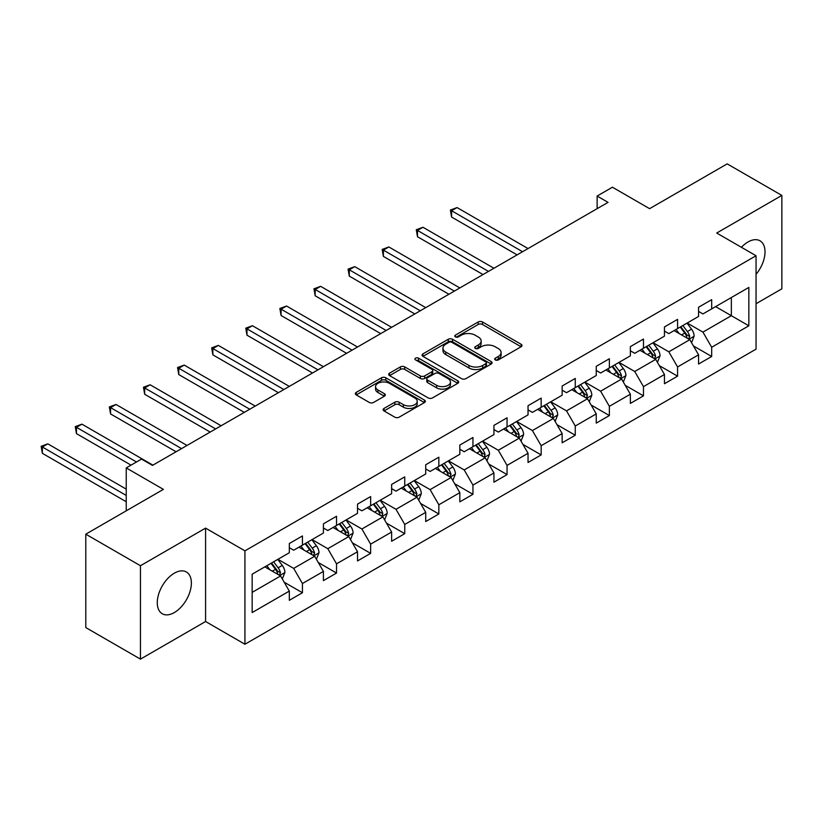 <?xml version="1.0" encoding="UTF-8"?>
<svg xmlns="http://www.w3.org/2000/svg" width="823" height="823" viewBox="0 0 823 823"><rect width="100%" height="100%" fill="white"/><g stroke="black" fill="none" stroke-linecap="round" stroke-linejoin="round"><path stroke-width="1.23" d="M495.312 359.918A2.119 1.224 0 0 0 498.316 359.918L521.113 346.75A3.035 1.749 0 0 0 522.008 345.516A3.035 1.749 0 0 0 521.113 344.271L482.494 321.978A3.035 1.749 0 0 0 478.194 321.978L455.397 335.136A2.119 1.224 0 0 0 454.78 336A2.119 1.224 0 0 0 455.397 336.874A2.119 1.224 0 0 0 458.401 336.874L461.353 335.167A9.711 5.607 0 0 1 475.087 335.167L478.307 337.029A9.711 5.607 0 0 1 481.146 340.989A9.711 5.607 0 0 1 478.307 344.95L475.355 346.658A2.119 1.224 0 0 0 474.737 347.522A2.119 1.224 0 0 0 475.355 348.396A2.119 1.224 0 0 0 478.358 348.396L481.311 346.689A9.711 5.607 0 0 1 495.045 346.689L498.265 348.551A9.711 5.607 0 0 1 501.104 352.511A9.711 5.607 0 0 1 498.265 356.472L495.312 358.18A2.119 1.224 0 0 0 494.685 359.044A2.119 1.224 0 0 0 495.312 359.918L495.312 358.18M174.332 612.559A24.114 13.919 120 0 0 190.082 591.305A24.114 13.919 120 0 0 186.389 571.985A24.114 13.919 120 0 0 174.332 573.178A24.114 13.919 120 0 0 158.572 594.432A24.114 13.919 120 0 0 162.275 613.752A24.114 13.919 120 0 0 174.332 612.559M756.049 274.347A24.114 13.919 120 0 0 760.02 240.8A24.114 13.919 120 0 0 747.963 241.993A24.114 13.919 120 0 0 741.41 247.291M384.002 408.445A3.035 1.749 0 0 0 383.106 409.689A3.035 1.749 0 0 0 384.002 410.924L394.834 417.179A3.035 1.749 0 0 0 399.124 417.179L424.442 402.56A3.035 1.749 0 0 0 425.337 401.326A3.035 1.749 0 0 0 424.442 400.081L385.822 377.788A3.035 1.749 0 0 0 381.533 377.788L356.205 392.406A3.035 1.749 0 0 0 355.32 393.641A3.035 1.749 0 0 0 356.205 394.886L369.301 402.437A3.035 1.749 0 0 0 373.591 402.437L384.423 396.182A3.035 1.749 0 0 0 385.318 394.947A3.035 1.749 0 0 0 384.423 393.703L377.932 389.958A8.117 4.691 0 0 1 375.555 386.645A8.117 4.691 0 0 1 380.565 382.314A8.117 4.691 0 0 1 389.413 383.333L414.843 398.013A8.117 4.691 0 0 1 417.22 401.326A8.117 4.691 0 0 1 412.21 405.657A8.117 4.691 0 0 1 403.363 404.638L399.124 402.19A3.035 1.749 0 0 0 394.834 402.19L384.002 408.445L384.002 410.924M756.049 303.718L781.85 288.822L781.85 195.421L727.193 163.87L649.594 208.672L612.425 187.212L597.128 196.049L608.053 202.365L152.471 465.396L141.535 459.08L126.238 467.917L126.238 510.826M140.445 565.73L140.445 659.13L205.585 621.519L205.585 528.119L140.445 565.73L85.787 534.178L163.396 489.376L126.238 467.917M205.585 528.119L244.935 550.844L756.049 255.747L756.049 349.147L244.935 644.244L244.935 550.844M781.85 195.421L716.699 233.032L756.049 255.747M461.569 378.652A3.035 1.749 0 0 0 465.859 378.652L491.177 364.033A3.035 1.749 0 0 0 492.072 362.799A3.035 1.749 0 0 0 491.177 361.554L452.557 339.261A3.035 1.749 0 0 0 448.268 339.261L422.94 353.88A3.035 1.749 0 0 0 422.055 355.114A3.035 1.749 0 0 0 422.94 356.349L461.569 378.652M416.387 360.371A2.119 1.224 0 0 1 418.547 360.669L457.773 383.323L432.497 397.921A3.035 1.749 0 0 1 428.197 397.921L389.577 375.617L389.577 373.138A3.035 1.749 0 0 0 388.693 374.383A3.035 1.749 0 0 0 389.577 375.617M389.577 373.138L400.41 366.883A3.035 1.749 0 0 1 404.7 366.883L420.368 375.926A3.035 1.749 0 0 0 424.658 375.926L431.849 371.78A3.035 1.749 0 0 0 432.733 370.535A3.035 1.749 0 0 0 431.849 369.301L415.543 359.888A2.119 1.224 0 0 1 414.915 359.013A2.119 1.224 0 0 1 416.232 357.882A2.119 1.224 0 0 1 418.547 358.149L457.814 380.823A3.035 1.749 0 0 1 458.699 382.057A3.035 1.749 0 0 1 457.814 383.302L457.814 380.823M140.445 659.13L85.787 627.579L85.787 534.178M284.182 582.2L302.432 592.745L302.432 583.528L323.418 571.409L323.418 580.626L336.535 573.055L336.535 563.837L357.521 551.729L357.521 560.936L370.638 553.365L370.638 544.147L391.625 532.039L391.625 541.246L404.741 533.674L404.741 524.467L425.728 512.348L425.728 521.556L438.844 513.984L438.844 504.777L459.831 492.658L459.831 501.865L472.947 494.294L472.947 485.086L493.934 472.968L493.934 482.185L507.05 474.604L507.05 465.396L528.037 453.278L528.037 462.495L541.164 454.913L541.164 445.706L562.15 433.587L562.15 442.805L575.267 435.233L575.267 426.016L596.253 413.897L596.253 423.115L609.37 415.543L609.37 406.325L630.356 394.207L630.356 403.424L643.473 395.853L643.473 386.635L664.459 374.516L664.459 383.734L677.576 376.162L677.576 366.945L698.562 354.826L698.562 364.044L711.679 356.472L711.679 347.255L748.837 325.805L748.837 287.433L731.349 297.525L731.349 315.703L748.837 325.805M302.432 592.745L289.315 600.317L289.315 591.099L252.157 612.559L252.157 574.187L289.315 552.737L289.315 543.519L302.432 535.948L302.432 545.165L323.418 533.047L323.418 523.829L336.535 516.258L336.535 525.475L357.521 513.357L357.521 504.139L370.638 496.567L370.638 505.785L391.625 493.666L391.625 484.449L404.741 476.877L404.741 486.095L425.728 473.976L425.728 464.758L438.844 457.187L438.844 466.404L459.831 454.286L459.831 445.068L472.947 437.497L472.947 446.714L493.934 434.595L493.934 425.388L507.05 417.806L507.05 427.024L528.037 414.905L528.037 405.698L541.164 398.116L541.164 407.334L562.15 395.215L562.15 386.008L575.267 378.436L575.267 387.643L596.253 375.525L596.253 366.317L609.37 358.746L609.37 367.953L630.356 355.834L630.356 346.627L643.473 339.055L643.473 348.263L664.459 336.154L664.459 326.937L677.576 319.365L677.576 328.572L698.562 316.464L698.562 307.246L711.679 299.675L711.679 308.892L748.837 287.433M298.934 547.182L314.674 556.266L293.688 568.384L277.948 559.301M289.315 547.686L293.688 550.206L302.432 545.165M293.688 568.384L302.432 583.528M314.674 556.266L323.418 571.409M333.037 527.492L348.777 536.575L327.791 548.694L312.051 539.61M323.418 527.996L327.791 530.516L336.535 525.475M327.791 548.694L336.535 563.837M348.777 536.575L357.521 551.729M367.14 507.801L382.88 516.885L361.894 529.004L346.154 519.92M357.521 508.305L361.894 510.826L370.638 505.785M361.894 529.004L370.638 544.147M382.88 516.885L391.625 532.039M401.243 488.111L416.983 497.195L395.997 509.314L380.257 500.23M391.625 488.615L395.997 491.146L404.741 486.095M395.997 509.314L404.741 524.467M416.983 497.195L425.728 512.348M435.346 468.421L451.086 477.515L430.1 489.623L414.36 480.539M425.728 468.925L430.1 471.456L438.844 466.404M430.1 489.623L438.844 504.777M451.086 477.515L459.831 492.658M469.449 448.73L485.189 457.825L464.203 469.933L448.463 460.849M459.831 449.235L464.203 451.765L472.947 446.714M464.203 469.933L472.947 485.086M485.189 457.825L493.934 472.968M503.553 429.04L519.292 438.134L498.306 450.253L482.566 441.159M493.934 429.544L498.306 432.075L507.05 427.024M498.306 450.253L507.05 465.396M519.292 438.134L528.037 453.278M537.656 409.35L553.406 418.444L532.409 430.563L516.669 421.469M528.037 409.854L532.409 412.385L541.164 407.334M532.409 430.563L541.164 445.706M553.406 418.444L562.15 433.587M571.769 389.67L587.509 398.754L566.522 410.872L550.772 401.778M562.15 390.174L566.522 392.694L575.267 387.643M566.522 410.872L575.267 426.016M587.509 398.754L596.253 413.897M605.872 369.98L621.612 379.064L600.625 391.182L584.886 382.088M596.253 370.484L600.625 373.004L609.37 367.953M600.625 391.182L609.37 406.325M621.612 379.064L630.356 394.207M639.975 350.289L655.715 359.373L634.728 371.492L618.989 362.398M630.356 350.793L634.728 353.314L643.473 348.263M634.728 371.492L643.473 386.635M655.715 359.373L664.459 374.516M674.078 330.599L689.818 339.683L668.832 351.802L653.092 342.718M664.459 331.103L668.832 333.624L677.576 328.572M668.832 351.802L677.576 366.945M689.818 339.683L698.562 354.826M715.609 306.619L731.349 315.703L702.935 332.111L687.195 323.028M698.562 311.413L702.935 313.933L711.679 308.892M702.935 332.111L711.679 347.255M205.585 621.519L244.935 644.244M597.128 196.049L597.128 208.672M252.157 592.365L280.571 575.956L264.831 566.872M280.571 575.956L289.315 591.099M693.419 345.927L711.679 356.472M659.316 365.618L677.576 376.162M625.213 385.308L643.473 395.853M591.109 404.998L609.37 415.543M557.006 424.689L575.267 435.233M522.903 444.379L541.164 454.913M488.8 464.069L507.05 474.604M454.697 483.759L472.947 494.294M420.594 503.45L438.844 513.984M386.491 523.14L404.741 533.674M352.388 542.83L370.638 553.365M318.285 562.52L336.535 573.055M496.156 360.217L498.265 359.003A9.711 5.607 0 0 0 501.104 355.032L501.104 352.511M481.146 340.989L481.146 343.51A9.711 5.607 0 0 1 478.307 347.481L476.208 348.695M521.072 346.771L482.494 324.499A3.035 1.749 0 0 0 478.194 324.499L456.251 337.173M491.136 364.054L452.557 341.782A3.035 1.749 0 0 0 448.268 341.782L422.981 356.38M485.817 363.663A2.119 1.224 0 0 0 486.434 362.799A2.119 1.224 0 0 0 485.817 361.925L451.909 342.358A2.119 1.224 0 0 0 448.905 342.358L445.799 344.148A9.711 5.607 0 0 0 442.949 348.119A9.711 5.607 0 0 0 445.799 352.079L468.976 365.463A9.711 5.607 0 0 0 482.7 365.463L485.817 363.663L485.817 366.184A2.119 1.224 0 0 0 486.434 365.319L486.434 362.799M442.949 348.119L442.949 350.639A9.711 5.607 0 0 0 445.799 354.6L445.799 352.079M485.817 366.184L482.7 367.984A9.711 5.607 0 0 1 468.976 367.984L445.799 354.6M389.618 375.638L400.41 369.404L400.41 366.883M432.733 370.535L432.733 373.066A3.035 1.749 0 0 1 431.849 374.3L424.658 378.446A3.035 1.749 0 0 1 420.368 378.446L404.7 369.404A3.035 1.749 0 0 0 400.41 369.404M436.622 385.308A8.117 4.691 0 0 0 445.469 386.326A8.117 4.691 0 0 0 450.479 381.995A8.117 4.691 0 0 0 448.103 378.683L439.143 373.508A3.035 1.749 0 0 0 434.853 373.508L427.662 377.664A3.035 1.749 0 0 0 426.777 378.899A3.035 1.749 0 0 0 427.662 380.144L436.622 385.308L436.622 387.839A8.117 4.691 0 0 0 445.469 388.847A8.117 4.691 0 0 0 450.479 384.526L450.479 381.995M426.777 378.899L426.777 381.419A3.035 1.749 0 0 0 427.662 382.664L427.662 380.144M436.622 387.839L427.662 382.664M417.22 401.326L417.22 403.846A8.117 4.691 0 0 1 412.21 408.177A8.117 4.691 0 0 1 403.363 407.159L399.124 404.71A3.035 1.749 0 0 0 394.834 404.71L384.032 410.944M375.555 386.645L375.555 389.166A8.117 4.691 0 0 0 377.932 392.478L377.932 389.958M384.382 396.202L377.932 392.478M424.401 402.591L385.822 380.308A3.035 1.749 0 0 0 381.533 380.308L356.246 394.906M691.546 342.677L694.139 336.123A8.189 4.732 -120 0 0 691.526 329.149L687.02 323.12M679.15 333.531L676.084 329.437M528.037 248.556L457.063 207.571L451.59 210.729L451.59 217.046L517.111 254.873M688.542 338.953L689.715 336.473A8.189 4.732 -120 0 0 687.37 331.546L682.864 325.527M680.806 326.71L685.816 333.387A4.177 2.407 60 0 1 686.577 334.663L689.715 336.473M680.24 327.04L684.746 333.058A8.189 4.732 60 0 1 687.092 337.986M451.59 217.046L450.387 210.04L522.574 251.715M450.387 210.04L457.063 207.571M657.443 362.367L660.036 355.814A8.189 4.732 -120 0 0 657.423 348.839L652.917 342.81M645.047 353.221L641.981 349.127M493.934 268.247L422.96 227.261L417.487 230.419L417.487 236.736L483.008 274.553M654.439 358.643L655.612 356.164A8.189 4.732 -120 0 0 653.267 351.236L648.761 345.207M646.703 346.401L651.713 353.077A4.177 2.407 60 0 1 652.474 354.343L655.612 356.164M646.137 346.73L650.643 352.748A8.189 4.732 60 0 1 652.989 357.676M417.487 236.736L416.284 229.73L488.471 271.405M416.284 229.73L422.96 227.261M623.33 382.057L625.933 375.504A8.189 4.732 -120 0 0 623.32 368.529L618.814 362.501M610.944 372.901L607.878 368.817M459.831 287.937L388.847 246.951L383.384 250.11L383.384 256.416L448.905 294.243M620.336 378.333L621.509 375.854A8.189 4.732 -120 0 0 619.163 370.926L614.658 364.898M612.6 366.091L617.61 372.768A4.177 2.407 60 0 1 618.371 374.033L621.509 375.854M612.034 366.42L616.54 372.438A8.189 4.732 60 0 1 618.886 377.366M383.384 256.416L382.181 249.42L454.368 291.095M382.181 249.42L388.847 246.951M589.227 401.747L591.83 395.194A8.189 4.732 -120 0 0 589.217 388.219L584.7 382.191M576.841 392.592L573.775 388.507M425.728 307.627L354.744 266.642L349.281 269.8L349.281 276.106L414.802 313.933M586.233 398.023L587.406 395.544A8.189 4.732 -120 0 0 585.06 390.616L580.554 384.588M578.497 385.781L583.507 392.458A4.177 2.407 60 0 1 584.268 393.723L587.406 395.544M577.931 386.11L582.437 392.129A8.189 4.732 60 0 1 584.783 397.056M349.281 276.106L348.078 269.1L420.265 310.785M348.078 269.1L354.744 266.642M555.124 421.438L557.727 414.885A8.189 4.732 -120 0 0 555.114 407.91L550.597 401.881M542.738 412.282L539.672 408.198M391.625 327.317L320.641 286.332L315.178 289.49L315.178 295.796L380.699 333.624M552.13 417.714L553.303 415.234A8.189 4.732 -120 0 0 550.957 410.307L546.451 404.278M544.394 405.461L549.404 412.148A4.177 2.407 60 0 1 550.155 413.413L553.303 415.234M543.828 405.79L548.334 411.819A8.189 4.732 60 0 1 550.68 416.747M315.178 295.796L313.974 288.791L386.162 330.465M313.974 288.791L320.641 286.332M521.021 441.118L523.623 434.575A8.189 4.732 -120 0 0 521.01 427.6L516.494 421.571M508.635 431.972L505.569 427.878M357.521 347.008L286.538 306.022L281.075 309.181L281.075 315.487L346.596 353.314M518.027 437.404L519.2 434.925A8.189 4.732 -120 0 0 516.854 429.997L512.348 423.968M510.291 425.152L515.301 431.838A4.177 2.407 60 0 1 516.052 433.104L519.2 434.925M509.725 425.481L514.231 431.509A8.189 4.732 60 0 1 516.577 436.437M281.075 315.487L279.871 308.481L352.059 350.156M279.871 308.481L286.538 306.022M486.918 460.808L489.52 454.265A8.189 4.732 -120 0 0 486.907 447.28L482.391 441.262M474.532 451.662L471.466 447.568M323.418 366.698L252.435 325.713L246.972 328.871L246.972 335.177L312.493 373.004M483.924 457.084L485.097 454.615A8.189 4.732 -120 0 0 482.751 449.687L478.245 443.659M476.188 444.842L481.198 451.529A4.177 2.407 60 0 1 481.949 452.794L485.097 454.615M475.622 445.171L480.128 451.199A8.189 4.732 60 0 1 482.473 456.127M246.972 335.177L245.768 328.171L317.956 369.846M245.768 328.171L252.435 325.713M452.815 480.498L455.417 473.955A8.189 4.732 -120 0 0 452.804 466.97L448.288 460.952M440.428 471.353L437.363 467.258M289.315 386.388L218.332 345.403L212.869 348.561L212.869 354.867L278.39 392.694M449.821 476.774L450.994 474.295A8.189 4.732 -120 0 0 448.648 469.367L444.142 463.349M442.085 464.532L447.095 471.219A4.177 2.407 60 0 1 447.846 472.484L450.994 474.295M441.519 464.861L446.025 470.89A8.189 4.732 60 0 1 448.37 475.817M212.869 354.867L211.665 347.862L283.853 389.536M211.665 347.862L218.332 345.403M418.712 500.189L421.314 493.635A8.189 4.732 -120 0 0 418.701 486.66L414.185 480.642M406.325 491.043L403.26 486.949M255.212 406.068L184.229 365.093L178.766 368.251L178.766 374.558L244.287 412.385M415.718 496.464L416.891 493.985A8.189 4.732 -120 0 0 414.545 489.057L410.039 483.039M407.982 484.222L412.992 490.909A4.177 2.407 60 0 1 413.743 492.175L416.891 493.985M407.416 484.552L411.922 490.58A8.189 4.732 60 0 1 414.267 495.508M178.766 374.558L177.562 367.552L249.75 409.226M177.562 367.552L184.229 365.093M384.608 519.879L387.211 513.326A8.189 4.732 -120 0 0 384.598 506.351L380.082 500.333M372.222 510.733L369.157 506.639M221.109 425.758L150.125 384.783L144.663 387.931L144.663 394.248L210.184 432.075M381.615 516.155L382.788 513.675A8.189 4.732 -120 0 0 380.442 508.748L375.936 502.73M373.879 503.913L378.889 510.599A4.177 2.407 60 0 1 379.64 511.865L382.788 513.675M373.313 504.242L377.819 510.27A8.189 4.732 60 0 1 380.164 515.198M144.663 394.248L143.459 387.242L215.647 428.917M143.459 387.242L150.125 384.783M350.505 539.569L353.108 533.016A8.189 4.732 -120 0 0 350.495 526.041L345.979 520.023M338.119 530.424L335.054 526.329M187.006 445.449L116.022 404.474L110.56 407.622L110.56 413.938L176.081 451.765M347.512 535.845L348.685 533.366A8.189 4.732 -120 0 0 346.339 528.438L341.823 522.42M339.776 523.603L344.786 530.279A4.177 2.407 60 0 1 345.537 531.555L348.685 533.366M339.199 523.932L343.716 529.95A8.189 4.732 60 0 1 346.061 534.878M110.56 413.938L109.356 406.932L181.544 448.607M109.356 406.932L116.022 404.474M316.402 559.259L319.005 552.706A8.189 4.732 -120 0 0 316.392 545.731L311.876 539.713M304.016 550.114L300.951 546.019M152.903 465.139L81.919 424.164L76.457 427.312L76.457 433.628L131.042 465.139M313.409 555.535L314.581 553.056A8.189 4.732 -120 0 0 312.236 548.128L307.72 542.11M305.672 543.293L310.683 549.97A4.177 2.407 60 0 1 311.433 551.245L314.581 553.056M305.096 543.622L309.613 549.641A8.189 4.732 60 0 1 311.958 554.568M76.457 433.628L75.253 426.623L136.505 461.981M75.253 426.623L81.919 424.164M282.299 578.95L284.902 572.397A8.189 4.732 -120 0 0 282.289 565.422L277.773 559.393M269.913 569.804L266.847 565.71M126.238 489.119L47.816 443.844L42.354 447.002L42.354 453.319L126.238 501.742M279.306 575.226L280.478 572.746A8.189 4.732 -120 0 0 278.133 567.819L273.617 561.8M271.569 562.983L276.569 569.66A4.177 2.407 60 0 1 277.33 570.936L280.478 572.746M270.993 563.313L275.51 569.331A8.189 4.732 60 0 1 277.855 574.259M42.354 453.319L41.15 446.313L126.238 495.436M41.15 446.313L47.816 443.844M498.265 359.003L498.265 356.472M475.355 348.396L475.355 346.658M478.307 347.481L478.307 344.95M455.397 336.874L455.397 335.136M478.194 324.499L478.194 321.978M482.494 324.499L482.494 321.978M521.113 346.75L521.113 344.271M422.94 356.349L422.94 353.88M448.268 341.782L448.268 339.261M452.557 341.782L452.557 339.261M491.177 364.033L491.177 361.554M468.976 367.984L468.976 365.463M482.7 367.984L482.7 365.463M404.7 369.404L404.7 366.883M420.368 378.446L420.368 375.926M424.658 378.446L424.658 375.926M431.849 374.3L431.849 371.78M418.547 360.669L418.547 358.149M394.834 404.71L394.834 402.19M399.124 404.71L399.124 402.19M403.363 407.159L403.363 404.638M384.423 396.182L384.423 393.703M356.205 394.886L356.205 392.406M381.533 380.308L381.533 377.788M385.822 380.308L385.822 377.788M424.442 402.56L424.442 400.081M689.005 339.22L694.087 336.278M687.37 331.546L691.526 329.149M681.547 334.91L684.746 333.058M654.902 358.91L659.984 355.968M653.267 351.236L657.423 348.839M647.444 354.6L650.643 352.748M620.799 378.601L625.881 375.658M619.163 370.926L623.32 368.529M613.341 374.29L616.54 372.438M586.696 398.281L591.778 395.349M585.06 390.616L589.217 388.219M579.238 393.98L582.437 392.129M552.593 417.971L557.675 415.039M550.957 410.307L555.114 407.91M545.135 413.671L548.334 411.819M518.49 437.661L523.572 434.729M516.854 429.997L521.01 427.6M511.032 433.361L514.231 431.509M484.387 457.351L489.469 454.419M482.751 449.687L486.907 447.28M476.929 453.051L480.128 451.199M450.284 477.042L455.366 474.11M448.648 469.367L452.804 466.97M442.825 472.741L446.025 470.89M416.181 496.732L421.263 493.8M414.545 489.057L418.701 486.66M408.722 492.421L411.922 490.58M382.078 516.422L387.16 513.49M380.442 508.748L384.598 506.351M374.619 512.112L377.819 510.27M347.975 536.112L353.057 533.181M346.339 528.438L350.495 526.041M340.516 531.802L343.716 529.95M313.872 555.803L318.954 552.871M312.236 548.128L316.392 545.731M306.413 551.492L309.613 549.641M279.769 575.493L284.851 572.561M278.133 567.819L282.289 565.422M272.31 571.183L275.51 569.331"/></g></svg>
